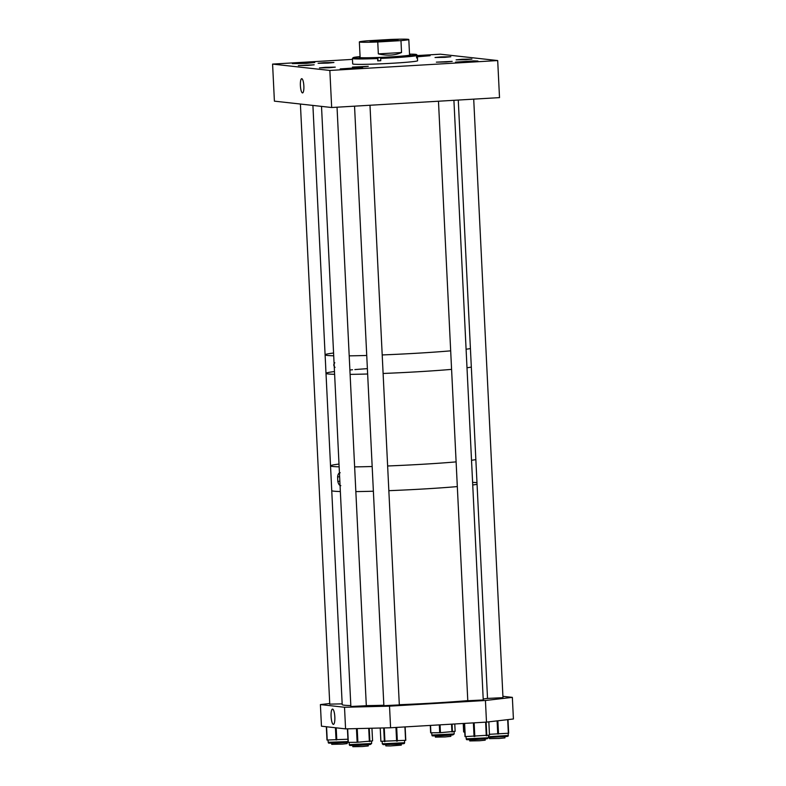 <?xml version="1.0" encoding="UTF-8"?>
<svg xmlns="http://www.w3.org/2000/svg" width="786" height="786" viewBox="0 0 786 786"><rect width="100%" height="100%" fill="white"/><g stroke="black" fill="none" stroke-linecap="round" stroke-linejoin="round"><path stroke-width="1.18" d="M301.785 78.698A7.123 1.719 -93.4 0 0 301.736 78.688A7.123 1.719 -93.4 0 0 300.399 85.694A7.123 1.719 -93.4 0 0 302.472 92.915A7.123 1.719 -93.4 0 0 302.581 92.915A7.123 1.719 -93.4 0 0 303.848 85.782A7.123 1.719 -93.4 0 0 301.785 78.698M308.191 65.395L314.174 64.796L298.346 65.572L308.191 65.395M329.285 67.743L335.268 67.144L325.424 67.311L319.44 67.92L329.285 67.743M362.287 66.928L368.27 66.329L352.452 67.095L362.287 66.928M327.929 63.106L333.912 62.507L324.078 62.674L318.094 63.283L327.929 63.106M444.856 57.339L450.84 56.739L440.995 56.916L435.022 57.516L444.856 57.339M465.96 59.687L471.944 59.088L462.099 59.255L456.116 59.864L465.96 59.687M446.212 61.976L452.196 61.377L436.368 62.153L446.212 61.976M417.405 56.788L430.089 55.718L417.366 55.894M306.285 63.371L314.754 62.516L310.431 62.379L292.353 63.617L306.285 63.371M469.468 61.898L477.937 61.043L473.614 60.895L455.526 62.133L469.468 61.898M354.132 68.687L362.601 67.842L358.278 67.694L340.2 68.932L354.132 68.687M272.585 64.088L274.402 101.148L331.672 107.515L329.855 70.455L272.585 64.088L352.462 59.382M417.346 55.56L440.425 54.195L497.695 60.561L499.513 97.621L331.672 107.515M329.855 70.455L497.695 60.561M416.619 57.859L417.17 57.84A32.491 1.307 -2.8 0 1 416.934 57.909A32.491 1.307 -2.8 0 1 416.619 57.987L416.511 55.668L415.715 54.932L413.721 54.961L416.266 54.784A31.725 1.277 -2.8 0 0 416.501 54.558A31.725 1.277 -2.8 0 0 409.526 54.146M360.106 57.103A25.584 1.032 -2.8 0 0 359.683 57.201A25.584 1.032 -2.8 0 0 359.281 57.407A25.584 1.032 -2.8 0 0 382.595 57.29A25.584 1.032 -2.8 0 0 409.997 55.108A25.584 1.032 -2.8 0 0 410.4 54.902A25.584 1.032 -2.8 0 0 409.555 54.686M353.248 58.174L353.965 57.378L355.96 57.339L353.415 57.525A31.725 1.277 -2.8 0 0 353.169 57.653L352.442 58.449A32.491 1.307 -2.8 0 0 352.423 58.508L352.688 63.912A32.491 1.307 -2.8 0 0 382.291 63.764A32.491 1.307 -2.8 0 0 417.081 61.003A32.491 1.307 -2.8 0 0 417.602 60.738L417.337 55.334A32.491 1.307 -2.8 0 0 417.307 55.285L416.501 54.558M380.758 60.64L377.722 60.866A32.491 1.307 -2.8 0 0 380.768 60.738L380.65 58.419A32.491 1.307 -2.8 0 0 416.511 55.668M377.722 60.866L377.712 57.742L380.748 57.614A31.725 1.277 -2.8 0 0 415.715 54.932M352.423 58.508A32.491 1.307 -2.8 0 0 377.614 58.547M353.169 57.653A31.725 1.277 -2.8 0 0 377.712 57.742M360.076 56.563A31.725 1.277 -2.8 0 0 353.965 57.378M417.17 57.84L417.061 55.521A32.491 1.307 -2.8 0 0 417.337 55.334M417.061 55.521L416.266 54.784M380.65 58.419L380.748 57.614M397.569 39.919A13.922 0.56 -2.8 0 0 382.36 40.243A13.922 0.56 -2.8 0 0 370.177 41.393A13.922 0.56 -2.8 0 0 370.599 41.511A13.922 0.56 -2.8 0 0 385.808 41.186A13.922 0.56 -2.8 0 0 397.991 40.037A13.922 0.56 -2.8 0 0 397.569 39.919M400.968 40.617A24.749 0.992 -2.8 0 0 408.808 39.506A24.749 0.992 -2.8 0 0 408.062 39.3A24.749 0.992 -2.8 0 0 390.416 39.447L367.2 40.813A24.749 0.992 -2.8 0 0 359.359 41.923A24.749 0.992 -2.8 0 0 360.106 42.13A24.749 0.992 -2.8 0 0 377.752 41.982L378.331 53.89C387.184 55.904 394.926 55.442 401.548 52.524L400.968 40.617L377.752 41.982M401.548 52.524L378.331 53.89M333.578 353.022A74.257 2.977 -2.8 0 0 325.099 354.83A74.257 2.977 -2.8 0 0 333.706 355.793A74.257 2.977 -2.8 0 1 325.099 354.83L325.404 361.02M349.2 355.842A74.257 2.977 -2.8 0 0 366.738 355.469A74.257 2.977 -2.8 0 1 349.2 355.842M382.202 354.938A74.257 2.977 -2.8 0 0 397.244 354.28A74.257 2.977 -2.8 0 0 450.673 350.841A74.257 2.977 -2.8 0 1 417.356 353.209A74.257 2.977 -2.8 0 1 382.202 354.938M466.088 349.23A74.257 2.977 -2.8 0 0 470.421 348.571A74.257 2.977 -2.8 0 1 466.088 349.23M325.404 360.745L325.718 367.327M335.033 367.386C333.49 365.814 333.411 364.272 334.807 362.768M334.482 371.552A74.257 2.977 -2.8 0 0 326.003 373.36A74.257 2.977 -2.8 0 0 334.62 374.323A74.257 2.977 -2.8 0 1 326.003 373.36L330.533 465.872A74.257 2.977 -2.8 0 0 339.139 466.835A74.257 2.977 177.2 0 1 330.533 465.872A74.257 2.977 177.2 0 1 339.002 464.064M350.104 374.372A74.257 2.977 -2.8 0 0 367.651 373.998A74.257 2.977 -2.8 0 1 350.104 374.372M383.106 373.468A74.257 2.977 -2.8 0 0 418.26 371.739A74.257 2.977 -2.8 0 0 451.586 369.371A74.257 2.977 -2.8 0 1 419.921 371.64A74.257 2.977 -2.8 0 1 383.106 373.468M466.992 367.76A74.257 2.977 -2.8 0 0 471.325 367.091A74.257 2.977 -2.8 0 1 466.992 367.76M367.386 368.654A74.257 2.977 -2.8 0 0 354.869 369.577M352.55 369.764A74.257 2.977 -2.8 0 0 349.898 369.99M354.633 466.884A74.257 2.977 -2.8 0 0 372.171 466.511A74.257 2.977 177.2 0 1 354.633 466.884M387.636 465.98A74.257 2.977 -2.8 0 0 424.45 464.153A74.257 2.977 -2.8 0 0 456.106 461.883A74.257 2.977 177.2 0 1 422.789 464.251A74.257 2.977 177.2 0 1 387.636 465.98M471.521 460.272A74.257 2.977 -2.8 0 0 475.854 459.614A74.257 2.977 177.2 0 1 471.521 460.272M331.446 484.559L331.741 490.572A74.257 2.977 -2.8 0 0 339.601 491.525A74.257 2.977 -2.8 0 0 340.348 491.545A74.257 2.977 177.2 0 1 331.741 490.572L342.205 704.61A74.257 2.977 -2.8 0 0 350.065 705.553A74.257 2.977 -2.8 0 0 350.821 705.573M355.842 491.594A74.257 2.977 -2.8 0 0 373.379 491.221A74.257 2.977 177.2 0 1 355.842 491.594M388.844 490.68A74.257 2.977 -2.8 0 0 457.314 486.583A74.257 2.977 177.2 0 1 423.998 488.961A74.257 2.977 177.2 0 1 388.844 490.68M472.73 484.982A74.257 2.977 -2.8 0 0 477.063 484.314A74.257 2.977 177.2 0 1 472.73 484.982M476.974 482.624A74.257 2.977 -2.8 0 0 472.602 482.388M366.305 705.622A74.257 2.977 -2.8 0 0 383.843 705.248M399.308 704.718A74.257 2.977 -2.8 0 0 467.788 700.621M483.194 699.009A74.257 2.977 -2.8 0 0 487.526 698.351M339.631 476.758L337.607 476.886C337.931 474.213 338.795 472.828 340.191 472.75M330.827 471.708L331.456 484.628M340.819 485.669C339.414 485.522 338.422 484.088 337.823 481.366L337.607 476.886M339.847 481.248L337.823 481.366M332.586 709.09A7.654 1.847 86.6 0 1 334.816 716.665A7.654 1.847 86.6 0 1 333.47 724.368A7.654 1.847 86.6 0 1 333.333 724.378A7.654 1.847 86.6 0 1 331.103 716.567A7.654 1.847 86.6 0 1 332.566 709.09A7.654 1.847 86.6 0 1 332.586 709.09M399.317 704.914L383.873 705.671M502.981 697.673L487.536 698.43M342.175 703.863L329.766 704.138M483.243 699.972L467.788 700.729M366.315 705.73L350.861 706.486M344.514 707.262L320.403 704.58L321.454 726.195L345.575 728.877L390.583 727.767L389.522 706.152L344.514 707.262L345.575 728.877M502.922 696.327L512.354 697.369L485.434 700.493L486.485 722.108L390.583 727.767M485.434 700.493L389.522 706.152M512.354 697.369L513.415 718.984L486.485 722.108M320.403 704.58L329.737 703.499M331.672 743.163L331.731 744.352L342.598 744.106L347.186 743.595L347.127 742.406M352.767 745.511L352.826 746.7L362.434 746.533L368.28 745.943L368.221 744.755M385.779 744.696L385.838 745.885L390.436 745.943L401.282 745.128L401.233 743.939M469.694 739.744L469.753 740.933L479.362 740.766L485.208 740.176L485.149 738.987M489.442 737.455L489.501 738.644L499.11 738.476L504.956 737.887L504.897 736.698M435.336 735.932L435.395 737.121L445.004 736.944L450.85 736.364L450.791 735.175M348.08 742.377L347.412 728.838L348.08 742.377L357.129 742.289L372.574 740.903L371.935 728.229M326.976 740.039L326.328 726.745L326.976 740.039L347.923 739.233M430.64 732.798L430.286 725.429L430.64 732.798L440.445 732.68L455.143 731.314L454.76 723.985M463.652 731.982L463.229 723.484L463.652 731.982L464.772 731.982M489.462 734.311L508.67 733.22L508.002 719.612L508.67 733.22M380.896 741.306L405.792 740.324L405.104 726.912M465.007 736.62L464.359 723.415L465.007 736.62L489.481 735.126M377.987 60.797L377.84 57.712M369.086 744.195L358.17 745.374C345.447 745.59 351.116 745.521 349.269 744.627L371.621 743.536L370.255 744.529L358.161 745.374M347.658 728.828L348.326 742.397M356.461 728.612L357.129 742.289M357.217 728.593L357.885 742.259M368.713 728.308L369.361 741.562M369.243 728.298L369.882 741.512M337.066 743.025L348.07 742.318L337.066 743.025C324.343 743.242 330.022 743.183 328.175 742.279L348.041 741.591M326.573 726.765L327.222 740.048M335.435 727.757L336.035 739.94M336.192 727.836L336.781 739.911M451.655 734.615L440.74 735.784C428.006 736.01 433.685 735.942 431.838 735.048L454.19 733.947L452.815 734.939L440.73 735.794M430.531 725.409L430.885 732.807M439.315 724.898L439.698 732.709M440.062 724.849L440.445 732.68M451.547 724.171L451.93 731.972M452.068 724.142L452.451 731.923M463.475 723.474L463.897 731.992M488.499 736.728L508.287 735.48C508.513 736.04 507.972 736.384 506.656 736.502L488.528 737.455L506.597 736.511M497.106 720.88L497.754 734.055M497.872 720.791L498.52 734.016M507.677 719.652L508.346 733.259M396.498 744.293L383.146 744.607L382.281 743.811L404.623 742.721C403.876 743.782 406.46 743.458 396.498 744.293L384.865 744.224M380.866 741.326L380.218 728.023L380.905 741.326M383.696 727.934L384.364 741.62M384.256 727.924L384.924 741.62M395.947 727.453L396.616 741.159M396.684 727.404L397.352 741.11M404.928 726.922L405.586 740.353M486.013 738.437L475.098 739.606C462.374 739.822 468.043 739.764 466.196 738.86L488.548 737.769L487.182 738.761L475.088 739.606M464.605 723.405L465.253 736.629M473.388 722.884L474.056 736.531M474.145 722.845L474.813 736.502M485.62 722.167L486.288 735.794M486.151 722.138L486.809 735.745M488.833 721.843L489.481 735.146L488.853 721.843M409.575 55.207L408.808 39.506M360.126 57.624L359.359 41.923M312.907 105.432L325.099 354.83M325.699 367.16L326.003 373.36M330.827 471.885L330.533 465.872M300.409 104.037L329.766 704.276M321.513 106.385L350.87 706.624M337.037 107.201L366.325 705.867M354.545 106.169L383.873 705.808M369.99 105.255L399.327 705.052M438.47 101.217L467.798 700.857M453.915 100.313L483.252 700.11M458.267 100.048L487.536 698.567M473.712 99.144L502.991 697.811M371.621 743.536L371.503 741.149M371.955 728.229L372.574 740.903M349.269 744.627L349.161 742.387M328.175 742.279L328.067 740.039M454.19 733.947L454.072 731.56M454.78 723.985L455.143 731.314M431.838 735.048L431.73 732.798M464.84 734.222L464.732 731.982M508.287 735.48L508.188 733.269M404.623 742.721L404.515 740.451M405.144 726.912L405.792 740.324M382.281 743.811L382.163 741.434M488.548 737.769L488.43 735.382M466.196 738.86L466.088 736.62"/></g></svg>
